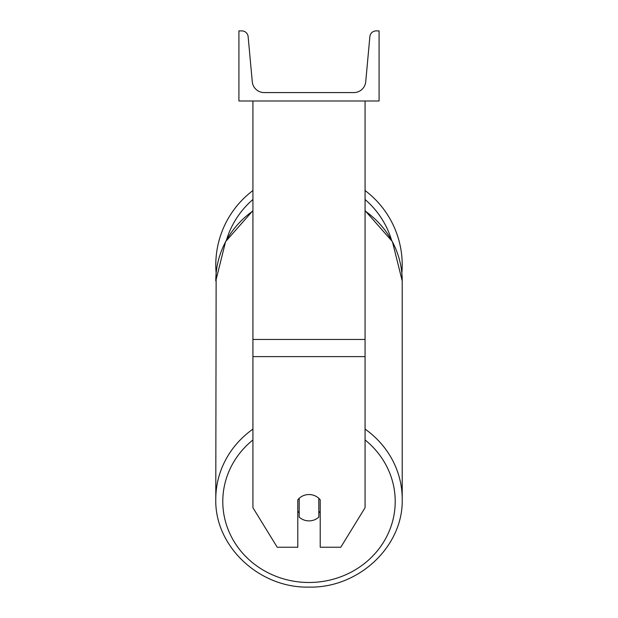 <?xml version="1.0" encoding="UTF-8"?>
<svg xmlns="http://www.w3.org/2000/svg" width="618" height="618" viewBox="0 0 618 618"><rect width="100%" height="100%" fill="white"/><g stroke="black" fill="none" stroke-linecap="round" stroke-linejoin="round"><path stroke-width="0.93" d="M365.068 356.609L252.932 356.609L252.932 507.71L277.212 547.231L297.783 547.231L297.783 499.808A14.021 13.171 0 0 1 309 494.539A14.021 13.171 0 0 1 320.217 499.808L320.217 547.231L340.788 547.231L365.068 507.71L365.068 100.989M252.932 356.609L252.932 100.989M365.068 190.529A93.218 93.218 0 0 1 401.855 273.195L402.218 280.935A93.218 87.594 0 0 0 365.068 210.954M252.932 429.101A93.218 87.594 180 0 0 215.782 499.081L216.145 273.195A93.218 93.218 0 0 1 252.932 190.529M379.089 100.989L238.911 100.989L238.911 30.9L241.854 30.9A6.311 6.311 0 0 1 248.135 36.632L252.275 81.754A11.912 11.912 0 0 0 264.141 92.576L353.859 92.576A11.912 11.912 0 0 0 365.725 81.754L369.865 36.632A6.311 6.311 0 0 1 376.146 30.9L379.089 30.9L379.089 100.989M309 494.539A14.021 13.171 180 0 0 299.189 498.301L299.189 517.119A14.021 13.171 180 0 0 309 520.881A14.021 13.171 180 0 0 318.811 517.119L318.811 498.301A14.021 13.171 180 0 0 309 494.539M297.783 511.295A14.021 13.171 180 0 0 299.189 512.801M318.811 512.801A14.021 13.171 180 0 0 320.217 511.295M365.068 339.46L252.932 339.46M391.48 239.915A86.211 86.211 0 0 0 365.068 199.514M252.932 199.514A86.211 86.211 0 0 0 226.52 239.915M365.068 439.939A86.211 81.012 0 0 1 389.865 529.564A86.211 81.012 0 0 1 309 582.488A86.211 81.012 0 0 1 228.135 529.564A86.211 81.012 0 0 1 252.932 439.939M252.932 210.614L225.601 241.607L215.782 280.935A93.218 87.594 0 0 1 252.932 210.954M365.068 210.614L392.399 241.607L402.218 280.935L402.218 499.081C403.477 546.281 358.664 588.328 309 587.1C358.664 588.328 403.477 546.281 402.218 499.081A93.218 87.594 180 0 0 365.068 429.101M309 587.1C259.336 588.328 214.523 546.281 215.782 499.081C214.523 546.281 259.336 588.328 309 587.1"/></g></svg>
